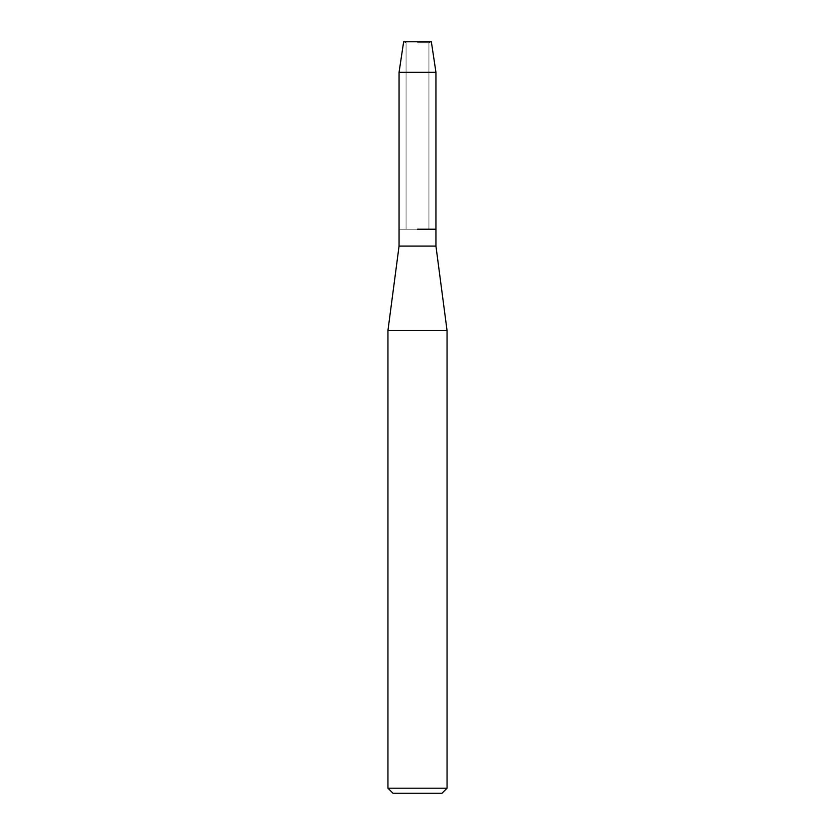 <?xml version="1.0" encoding="UTF-8"?>
<svg xmlns="http://www.w3.org/2000/svg" width="835" height="835" viewBox="0 0 835 835"><rect width="100%" height="100%" fill="white"/><g stroke="black" fill="none" stroke-linecap="round" stroke-linejoin="round"><path stroke-width="0.63" stroke-dasharray="4.17 3.13" d="M417.5 42.825L428.939 42.825L417.5 42.825M431.351 41.75L403.649 41.75L431.351 41.75L428.939 42.825L428.939 229.207L399.057 229.207L428.939 229.207L428.939 42.825L431.351 41.75M435.943 246.095L399.057 246.095M435.943 229.207L417.5 229.207L435.943 229.207M447.049 330.524L387.951 330.524M447.049 788.188L387.951 788.188M441.986 793.25L393.014 793.25M435.943 72.321L399.057 72.321M406.06 42.825L406.06 229.207L406.06 42.825L403.649 41.75L406.06 42.825"/><path stroke-width="1.25" d="M431.351 41.75L403.649 41.75L431.351 41.75L435.943 72.321L435.943 246.095L447.049 330.524L447.049 788.188L387.951 788.188L393.014 793.25L441.986 793.25L447.049 788.188M403.649 41.75L399.057 72.321L399.057 246.095L435.943 246.095M417.5 229.207L435.943 229.207L417.5 229.207M399.057 246.095L387.951 330.524L447.049 330.524M399.057 72.321L435.943 72.321M387.951 330.524L387.951 788.188"/></g></svg>
